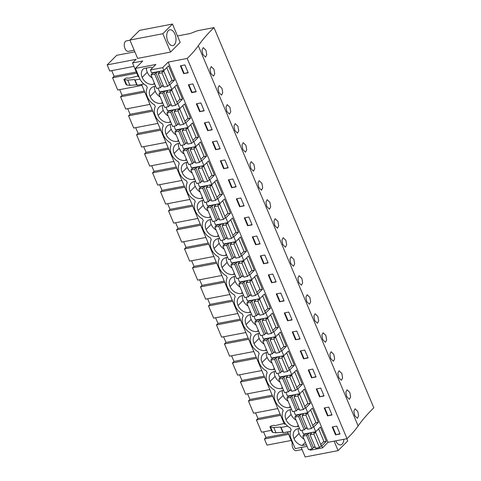 <?xml version="1.0" encoding="UTF-8"?>
<svg xmlns="http://www.w3.org/2000/svg" width="481" height="481" viewBox="0 0 481 481"><rect width="100%" height="100%" fill="white"/><g stroke="black" fill="none" stroke-linecap="round" stroke-linejoin="round"><path stroke-width="0.72" d="M287.602 431.872L292.352 443.181L292.899 443.073M287.698 426.19L281.09 427.459L283.297 432.702L290.536 431.313M281.09 427.459L280.585 427.032L273.815 427.543L276.016 432.78L282.792 432.275L283.273 432.647M276.016 432.78L272.847 432.431L272.114 431.932M141.552 84.434L284.361 424.17L285.51 423.947M134.86 51.822L116.691 55.309L107.179 64.887L136.129 59.331L132.522 62.963L138.312 76.732L138.859 76.629M177.477 35.973L190.248 33.52L197.348 30.772L213.991 27.579L373.821 407.798A203.938 60.179 -22.8 0 0 358.135 425.932L198.304 45.713A137.265 40.506 -22.8 0 1 187.193 58.454L168.164 62.109L327.994 442.328L347.023 438.678A137.265 40.506 -22.8 0 0 358.135 425.932M309.866 449.356L310.215 450.198L322.529 447.835L327.994 442.328M132.522 62.963L142.755 60.997L135.401 68.398L139.472 78.09A12.746 9.903 44.8 0 0 146.537 85.834L147.288 87.632A12.746 9.903 44.8 0 0 147.306 96.729L147.463 97.102A12.746 9.903 44.8 0 0 154.527 104.846L155.279 106.644A12.746 9.903 44.8 0 0 155.297 115.741L155.453 116.113A12.746 9.903 44.8 0 0 162.518 123.857L163.275 125.655A12.746 9.903 44.8 0 0 163.287 134.752L163.45 135.125A12.746 9.903 44.8 0 0 170.508 142.869L171.266 144.667A12.746 9.903 44.8 0 0 171.284 153.764L171.44 154.136A12.746 9.903 44.8 0 0 178.499 161.881L179.257 163.678A12.746 9.903 44.8 0 0 179.275 172.775L179.431 173.148A12.746 9.903 44.8 0 0 186.49 180.892L187.247 182.69A12.746 9.903 44.8 0 0 187.265 191.787L187.422 192.16A12.746 9.903 44.8 0 0 194.486 199.904L195.238 201.701A12.746 9.903 44.8 0 0 195.256 210.792L195.412 211.171A12.746 9.903 44.8 0 0 202.477 218.915L203.229 220.707A12.746 9.903 44.8 0 0 203.247 229.804L203.403 230.183A12.746 9.903 44.8 0 0 210.468 237.927L211.219 239.718A12.746 9.903 44.8 0 0 211.237 248.815L211.399 249.194A12.746 9.903 44.8 0 0 218.458 256.938L219.216 258.73A12.746 9.903 44.8 0 0 219.228 267.827L219.39 268.2A12.746 9.903 44.8 0 0 226.449 275.944L227.206 277.741A12.746 9.903 44.8 0 0 227.224 286.838L227.381 287.211A12.746 9.903 44.8 0 0 234.439 294.955L235.197 296.753A12.746 9.903 44.8 0 0 235.215 305.85L235.371 306.223A12.746 9.903 44.8 0 0 242.43 313.967L243.188 315.764A12.746 9.903 44.8 0 0 243.206 324.861L243.362 325.234A12.746 9.903 44.8 0 0 250.427 332.978L251.178 334.776A12.746 9.903 44.8 0 0 251.196 343.873L251.353 344.246A12.746 9.903 44.8 0 0 258.417 351.99L259.169 353.788A12.746 9.903 44.8 0 0 259.187 362.884L259.343 363.257A12.746 9.903 44.8 0 0 266.408 371.001L267.159 372.799A12.746 9.903 44.8 0 0 267.177 381.896L267.34 382.269A12.746 9.903 44.8 0 0 274.398 390.013L275.156 391.811A12.746 9.903 44.8 0 0 275.174 400.907L275.33 401.28A12.746 9.903 44.8 0 0 282.389 409.024L283.147 410.822A12.746 9.903 44.8 0 0 283.165 419.919L283.321 420.292A12.746 9.903 44.8 0 0 290.38 428.036L291.137 429.834A12.746 9.903 44.8 0 0 291.155 438.925L295.226 448.623L307.07 446.344M291.209 440.458L267.009 445.105L264.436 438.991L265.927 437.488L263.558 431.836M280.585 427.032L282.792 432.275M273.815 427.543L269.913 426.791L272.114 432.034M272.186 432.1L269.985 426.863L271.158 425.865L274.056 425.276L275.33 425.577L284.055 423.436M138.005 75.998L129.281 78.138L126.238 78.024L123.936 79.425L127.766 80.105L134.536 79.593L135.065 80.002L137.247 85.263L143.849 83.995M126.064 84.494L126.798 84.993L129.966 85.341L136.742 84.836L137.223 85.215M126.064 84.596L123.864 79.353L126.136 84.662M135.041 80.026L139.935 79.082M135.401 68.398L155.856 64.472L150.391 69.979L162.698 67.617L168.164 62.109M213.991 27.579A203.938 60.179 -22.8 0 0 198.304 45.713M129.912 40.055L137.62 58.393L170.563 52.068L180.177 42.388L172.469 24.05L139.526 30.375L129.912 40.055L162.855 33.73L172.469 24.05M107.179 64.887L109.752 71.008L133.952 66.366M136.327 72.006L114.093 76.275L111.718 70.629M136.796 73.124L112.596 77.778L117.743 90.019L141.949 85.377M144.318 91.017L122.084 95.286L119.709 89.64M144.787 92.136L120.587 96.789L123.16 102.91L125.733 109.025L149.94 104.389M152.309 110.029L130.074 114.298L127.699 108.652M152.778 111.147L128.583 115.801L131.151 121.921L133.724 128.036L157.93 123.401M160.299 129.04L138.065 133.309L135.69 127.663M160.768 130.159L136.574 134.812L141.715 147.048L165.921 142.412M168.29 148.052L146.056 152.321L143.681 146.675M168.765 149.17L144.565 153.824L149.705 166.059L173.912 161.424M176.286 167.063L154.046 171.332L151.677 165.68M176.755 168.182L152.555 172.835L157.702 185.071L181.902 180.435M184.277 186.075L162.043 190.344L159.668 184.692M184.746 187.193L160.546 191.847L165.692 204.082L189.893 199.441M192.268 205.086L170.034 209.355L167.659 203.703M192.737 206.205L168.536 210.858L173.683 223.094L197.889 218.452M200.258 224.098L178.024 228.367L175.649 222.715M200.727 225.216L176.527 229.87L181.674 242.105L205.88 237.464M208.249 243.103L186.015 247.372L183.64 241.727M208.718 244.222L184.524 248.875L189.664 261.117L213.871 256.475M216.24 262.115L194.005 266.384L191.63 260.738M216.709 263.233L192.514 267.887L197.655 280.128L221.861 275.487M224.23 281.126L201.996 285.395L199.621 279.75M224.705 282.245L200.505 286.898L205.646 299.14L229.852 294.498M232.227 300.138L209.987 304.407L207.618 298.761M232.696 301.256L208.495 305.91L213.642 318.151L237.842 313.51M240.217 319.15L217.983 323.418L215.608 317.773M240.686 320.268L216.486 324.922L221.633 337.157L245.833 332.521M248.208 338.161L225.974 342.43L223.599 336.784M248.677 339.279L224.477 343.933L227.05 350.054L229.623 356.168L253.83 351.533M256.199 357.173L233.964 361.441L231.589 355.796M256.668 358.291L232.473 362.945L235.041 369.065L237.614 375.18L261.82 370.544M264.189 376.184L241.955 380.453L239.58 374.801M264.658 377.302L240.464 381.956L243.031 388.077L245.605 394.192L269.811 389.556M272.18 395.196L249.946 399.464L247.571 393.813M272.649 396.314L248.455 400.968L253.595 413.203L277.802 408.567M280.17 414.207L257.936 418.476L255.561 412.824M280.645 415.325L256.445 419.979L261.592 432.215L271.398 430.333M288.167 433.219L265.927 437.488M288.636 434.337L264.436 438.991M202.862 54.413L202.014 49.964L203.235 47.583L205.976 50.277L206.764 54.744L205.519 57.119L202.862 54.413M354.701 415.626L357.359 418.326L358.598 415.951L357.816 411.483L355.074 408.796L353.848 411.171L354.701 415.626M282.78 244.522L281.926 240.073L283.147 237.692L285.894 240.386L286.676 244.853L285.431 247.228L282.78 244.522M274.789 225.511L277.441 228.216L278.685 225.842L277.898 221.374L275.156 218.681L273.936 221.062L274.789 225.511M226.84 111.448L229.491 114.153L230.736 111.772L229.954 107.305L227.206 104.617L225.986 106.998L226.84 111.448M234.83 130.459L237.488 133.165L238.726 130.784L237.945 126.317L235.203 123.629L233.976 126.01L234.83 130.459M242.821 149.471L245.478 152.176L246.717 149.795L245.935 145.328L243.194 142.641L241.967 145.021L242.821 149.471M258.802 187.494L261.46 190.193L262.704 187.818L261.917 183.351L259.175 180.664L257.954 183.039L258.802 187.494M314.742 320.568L313.895 316.119L315.115 313.738L317.857 316.426L318.644 320.893L317.4 323.274L314.742 320.568M330.73 358.592L333.381 361.297L334.626 358.916L333.838 354.449L331.096 351.761L329.876 354.142L330.73 358.592M322.733 339.58L325.39 342.286L326.635 339.905L325.847 335.437L323.106 332.75L321.885 335.131L322.733 339.58M346.711 396.615L345.857 392.159L347.084 389.784L349.825 392.472L350.607 396.939L349.368 399.314L346.711 396.615M338.72 377.603L341.372 380.309L342.616 377.928L341.835 373.46L339.087 370.773L337.866 373.148L338.72 377.603M290.771 263.534L293.428 266.24L294.667 263.865L293.885 259.397L291.143 256.704L289.917 259.085L290.771 263.534M298.761 282.545L301.419 285.251L302.657 282.876L301.876 278.409L299.134 275.715L297.907 278.096L298.761 282.545M306.752 301.557L309.409 304.263L310.654 301.882L309.866 297.414L307.125 294.727L305.898 297.108L306.752 301.557M266.793 206.499L269.45 209.205L270.695 206.83L269.907 202.363L267.165 199.675L265.945 202.05L266.793 206.499M210.852 73.425L213.51 76.13L214.754 73.755L213.967 69.288L211.225 66.594L210.005 68.975L210.852 73.425M218.849 92.436L221.5 95.142L222.745 92.761L221.957 88.294L219.216 85.606L217.995 87.987L218.849 92.436M250.811 168.482L253.469 171.188L254.714 168.807L253.926 164.34L251.184 161.652L249.958 164.027L250.811 168.482M347.023 438.678L187.193 58.454M335.534 434.854L340.037 433.988L336.736 426.13L332.227 426.996L335.534 434.854L339.923 433.706M248.827 217.009L244.324 217.875L247.625 225.733L252.134 224.867L248.827 217.009M240.837 197.998L236.333 198.863L239.634 206.722L244.144 205.856L240.837 197.998M263.606 263.756L268.115 262.891L264.815 255.032L260.305 255.898L263.606 263.756L267.995 262.608M255.615 244.745L260.125 243.879L256.824 236.021L252.315 236.886L255.615 244.745L260.005 243.596M216.865 140.969L212.355 141.835L215.662 149.693L220.166 148.827L216.865 140.969M207.666 130.682L212.175 129.816L208.874 121.958L204.365 122.823L207.666 130.682L212.055 129.527M232.846 178.986L228.337 179.852L231.644 187.71L236.153 186.844L232.846 178.986M223.653 168.705L228.156 167.839L224.855 159.975L220.346 160.84L223.653 168.705L228.042 167.55M312.764 369.101L308.255 369.961L311.556 377.825L316.065 376.96L312.764 369.101M303.565 358.814L308.074 357.948L304.768 350.09L300.264 350.956L303.565 358.814L307.954 357.66M328.745 407.118L324.236 407.984L327.543 415.843L332.046 414.977L328.745 407.118M320.755 388.107L316.245 388.973L319.546 396.831L324.056 395.971L320.755 388.107M279.593 301.779L284.097 300.914L280.796 293.055L276.286 293.921L279.593 301.779L283.982 300.631M272.805 274.044L268.296 274.91L271.603 282.768L276.106 281.902L272.805 274.044M295.575 339.802L300.084 338.937L296.777 331.078L292.274 331.944L295.575 339.802L299.964 338.654M288.786 312.067L284.277 312.933L287.584 320.791L292.093 319.925L288.786 312.067M191.685 92.659L188.384 84.8L192.887 83.934L196.194 91.793L191.685 92.659L192.063 92.28L188.877 84.704M200.884 102.946L204.184 110.804L199.675 111.67L196.374 103.812L200.884 102.946M183.694 73.647L188.203 72.781L184.896 64.923L180.393 65.789L183.694 73.647L188.083 72.499M162.698 67.617L163.925 70.533L168.542 65.885L174.519 80.105L169.901 84.752L171.915 89.544L159.608 91.907L158.027 88.149M322.529 447.835L321.741 445.965L326.358 441.311L320.382 427.092L315.764 431.74L313.75 426.954L318.368 422.3L312.391 408.08L307.774 412.734L306.541 409.812L305.76 407.942L310.377 403.288L304.401 389.069L299.777 393.723L297.763 388.931L302.387 384.277L296.404 370.057L291.787 374.711L289.772 369.919L294.396 365.265L288.414 351.046L283.796 355.7L281.782 350.908L286.399 346.26L280.423 332.034L275.805 336.688L273.791 331.896L278.409 327.248L272.432 313.023L267.815 317.676L265.801 312.884L270.418 308.237L264.442 294.017L259.824 298.665L258.598 295.749L257.81 293.873L262.428 289.225L256.451 275.006L251.828 279.653L250.601 276.737L249.819 274.861L254.437 270.214L248.461 255.994L243.837 260.642L242.61 257.726L241.823 255.85L246.446 251.202L240.464 236.983L235.846 241.63L233.832 236.844L238.456 232.191L232.473 217.971L227.856 222.619L225.842 217.833L230.459 213.179L224.483 198.96L219.865 203.607L217.851 198.821L222.469 194.168L216.492 179.948L211.874 184.602L209.86 179.81L214.478 175.156L208.501 160.937L203.884 165.59L201.87 160.798L206.487 156.145L200.511 141.925L195.887 146.579L193.879 141.787L198.497 137.139L192.52 122.914L187.897 127.567L185.882 122.775L190.506 118.128L184.524 103.902L179.906 108.556L177.892 103.764L182.515 99.116L176.533 84.89L171.915 89.544M321.741 445.965L320.845 446.134M315.253 447.21L313.654 447.516M301.876 430.351L303.451 434.102L315.764 431.74M293.885 411.339L295.46 415.097L307.774 412.734M285.888 392.328L287.47 396.085L299.777 393.723M277.898 373.316L279.479 377.074L291.787 374.711M269.907 354.305L271.488 358.062L283.796 355.7M261.917 335.293L263.498 339.051L275.805 336.688M253.926 316.282L255.507 320.039L267.815 317.676M245.935 297.27L247.511 301.028L259.824 298.665M237.945 278.258L239.52 282.016L251.828 279.653M229.948 259.247L231.529 263.005L243.837 260.642M221.957 240.235L223.539 243.993L235.846 241.63M213.967 221.224L215.548 224.982L227.856 222.619M205.976 202.218L207.558 205.976L219.865 203.607M197.986 183.207L199.567 186.965L211.874 184.602M189.995 164.195L191.57 167.953L203.884 165.59M182.004 145.184L183.58 148.942L195.887 146.579M174.008 126.172L175.589 129.93L187.897 127.567M166.017 107.161L167.598 110.919L179.906 108.556M150.391 69.979L151.617 72.896L163.925 70.533M306.373 444.703L302.17 445.508A9.349 7.263 44.8 0 1 294.011 438.582A9.349 7.263 44.8 0 1 294.925 430.345A9.349 7.263 44.8 0 1 298.094 428.697L299.483 428.433A9.349 7.263 44.8 0 1 299.531 428.421M266.654 350.204A9.349 7.263 44.8 0 1 266.606 350.216L265.217 350.481A9.349 7.263 44.8 0 1 254.052 343.524A9.349 7.263 44.8 0 1 254.966 335.287A9.349 7.263 44.8 0 1 258.141 333.64L259.524 333.375A9.349 7.263 44.8 0 1 259.578 333.369M275.559 371.386A9.349 7.263 44.8 0 0 275.505 371.398L274.122 371.663A9.349 7.263 44.8 0 0 270.947 373.31A9.349 7.263 44.8 0 0 270.033 381.547A9.349 7.263 44.8 0 0 281.199 388.504L282.587 388.239A9.349 7.263 44.8 0 0 282.636 388.227M170.755 122.072A9.349 7.263 44.8 0 1 170.707 122.084L169.318 122.348A9.349 7.263 44.8 0 1 158.153 115.392A9.349 7.263 44.8 0 1 159.067 107.155A9.349 7.263 44.8 0 1 162.241 105.507L163.624 105.243A9.349 7.263 44.8 0 1 163.678 105.237M258.664 331.193A9.349 7.263 44.8 0 1 258.61 331.205L257.227 331.469A9.349 7.263 44.8 0 1 246.062 324.513A9.349 7.263 44.8 0 1 246.975 316.276A9.349 7.263 44.8 0 1 250.144 314.628L251.533 314.364A9.349 7.263 44.8 0 1 251.581 314.358M178.746 141.083A9.349 7.263 44.8 0 1 178.698 141.095L177.309 141.36A9.349 7.263 44.8 0 1 166.143 134.403A9.349 7.263 44.8 0 1 167.057 126.166A9.349 7.263 44.8 0 1 170.232 124.519L171.621 124.254A9.349 7.263 44.8 0 1 171.669 124.242M194.733 179.106A9.349 7.263 44.8 0 1 194.679 179.118L193.296 179.383A9.349 7.263 44.8 0 1 182.131 172.426A9.349 7.263 44.8 0 1 183.045 164.189A9.349 7.263 44.8 0 1 186.213 162.542L187.602 162.277A9.349 7.263 44.8 0 1 187.65 162.265M274.645 369.216A9.349 7.263 44.8 0 1 274.597 369.228L273.208 369.492A9.349 7.263 44.8 0 1 262.043 362.536A9.349 7.263 44.8 0 1 262.957 354.299A9.349 7.263 44.8 0 1 266.131 352.651L267.514 352.387A9.349 7.263 44.8 0 1 267.568 352.375M243.59 295.346A9.349 7.263 44.8 0 0 243.542 295.352L242.153 295.623A9.349 7.263 44.8 0 0 238.985 297.264A9.349 7.263 44.8 0 0 238.071 305.507A9.349 7.263 44.8 0 0 249.236 312.458L250.619 312.193A9.349 7.263 44.8 0 0 250.673 312.187M235.6 276.334A9.349 7.263 44.8 0 0 235.552 276.341L234.163 276.611A9.349 7.263 44.8 0 0 230.994 278.252A9.349 7.263 44.8 0 0 230.074 286.496A9.349 7.263 44.8 0 0 241.24 293.452L242.628 293.182A9.349 7.263 44.8 0 0 242.683 293.176M186.742 160.095A9.349 7.263 44.8 0 1 186.688 160.107L185.299 160.371A9.349 7.263 44.8 0 1 174.134 153.415A9.349 7.263 44.8 0 1 175.054 145.178A9.349 7.263 44.8 0 1 178.223 143.53L179.611 143.266A9.349 7.263 44.8 0 1 179.66 143.254M210.714 217.129A9.349 7.263 44.8 0 1 210.666 217.141L209.277 217.406A9.349 7.263 44.8 0 1 198.112 210.45A9.349 7.263 44.8 0 1 199.026 202.212A9.349 7.263 44.8 0 1 202.194 200.565L203.583 200.3A9.349 7.263 44.8 0 1 203.637 200.288M226.695 255.152A9.349 7.263 44.8 0 1 226.647 255.158L225.258 255.429A9.349 7.263 44.8 0 1 214.093 248.473A9.349 7.263 44.8 0 1 215.007 240.235A9.349 7.263 44.8 0 1 218.182 238.588L219.564 238.323A9.349 7.263 44.8 0 1 219.619 238.311M234.686 274.164A9.349 7.263 44.8 0 1 234.638 274.17L233.249 274.441A9.349 7.263 44.8 0 1 222.084 267.484A9.349 7.263 44.8 0 1 223.004 259.247A9.349 7.263 44.8 0 1 226.172 257.6L227.561 257.329A9.349 7.263 44.8 0 1 227.609 257.323M218.705 236.141A9.349 7.263 44.8 0 1 218.657 236.153L217.268 236.418A9.349 7.263 44.8 0 1 206.102 229.461A9.349 7.263 44.8 0 1 207.016 221.224A9.349 7.263 44.8 0 1 210.191 219.576L211.574 219.312A9.349 7.263 44.8 0 1 211.628 219.3M195.641 181.277A9.349 7.263 44.8 0 0 195.593 181.289L194.204 181.553A9.349 7.263 44.8 0 0 191.035 183.201A9.349 7.263 44.8 0 0 190.121 191.438A9.349 7.263 44.8 0 0 201.286 198.394L202.669 198.13A9.349 7.263 44.8 0 0 202.723 198.118M298.623 426.25A9.349 7.263 44.8 0 1 298.569 426.262L297.18 426.527A9.349 7.263 44.8 0 1 286.015 419.57A9.349 7.263 44.8 0 1 286.935 411.333A9.349 7.263 44.8 0 1 290.103 409.686L291.492 409.421A9.349 7.263 44.8 0 1 291.54 409.409M290.626 407.239A9.349 7.263 44.8 0 1 290.578 407.251L289.189 407.515A9.349 7.263 44.8 0 1 278.024 400.559A9.349 7.263 44.8 0 1 278.944 392.322A9.349 7.263 44.8 0 1 282.113 390.674L283.501 390.41A9.349 7.263 44.8 0 1 283.549 390.398M162.764 103.066A9.349 7.263 44.8 0 1 162.716 103.072L161.327 103.337A9.349 7.263 44.8 0 1 150.162 96.38A9.349 7.263 44.8 0 1 151.076 88.143A9.349 7.263 44.8 0 1 154.251 86.502L155.634 86.231A9.349 7.263 44.8 0 1 155.688 86.225M154.774 84.055A9.349 7.263 44.8 0 1 154.726 84.061L153.337 84.331A9.349 7.263 44.8 0 1 142.172 77.375A9.349 7.263 44.8 0 1 143.085 69.132A9.349 7.263 44.8 0 1 143.723 68.579L150.649 67.25A9.349 7.263 44.8 0 1 152.531 67.821M112.596 77.778L114.093 76.275M256.445 419.979L257.936 418.476M248.455 400.968L249.946 399.464M240.464 381.956L241.955 380.453M232.473 362.945L233.964 361.441M224.477 343.933L225.974 342.43M216.486 324.922L217.983 323.418M208.495 305.91L209.987 304.407M200.505 286.898L201.996 285.395M192.514 267.887L194.005 266.384M184.524 248.875L186.015 247.372M176.527 229.87L178.024 228.367M168.536 210.858L170.034 209.355M160.546 191.847L162.043 190.344M152.555 172.835L154.046 171.332M144.565 153.824L146.056 152.321M136.574 134.812L138.065 133.309M128.583 115.801L130.074 114.298M120.587 96.789L122.084 95.286M334.115 441.155L338.101 450.625L305.158 456.95L301.178 447.48M338.101 450.625L347.715 440.945L346.777 438.72M335.75 440.843A8.051 4.479 79.1 0 0 340.728 444.895A8.051 4.479 79.1 0 0 343.849 439.285M134.536 79.593L136.742 84.836M170.563 52.068L162.855 33.73M166.793 37.44A8.051 4.479 79.1 0 0 172.877 45.593A8.051 4.479 79.1 0 0 175.92 37.927A8.051 4.479 79.1 0 0 169.841 29.78A8.051 4.479 79.1 0 0 166.793 37.44M335.912 434.475L332.726 426.9M247.625 225.733L252.014 224.585M248.004 225.355L244.817 217.779M239.634 206.722L244.023 205.573M240.013 206.343L236.826 198.767M263.985 263.378L260.804 255.802M255.994 244.366L252.808 236.79M215.662 149.693L220.045 148.539M216.035 149.308L212.855 141.739M208.045 130.303L204.864 122.727M231.644 187.71L236.033 186.562M232.022 187.331L228.836 179.756M224.026 168.32L220.845 160.75M311.556 377.825L315.945 376.671M311.935 377.441L308.748 369.871M303.944 358.429L300.757 350.859M327.543 415.843L331.926 414.694M327.916 415.464L324.735 407.888M319.546 396.831L323.935 395.683M319.925 396.452L316.745 388.882M279.966 301.401L276.785 293.825M271.603 282.768L275.986 281.619M271.975 282.389L268.795 274.813M295.953 339.424L292.767 331.848M287.584 320.791L291.973 319.643M287.963 320.412L284.776 312.836M192.063 92.28L196.074 91.51M199.675 111.67L204.064 110.522M200.054 111.291L196.867 103.716M184.073 73.268L180.886 65.693M169.901 84.752L169.005 84.927M163.414 85.997L161.814 86.309M182.515 99.116L179.533 99.687M177.892 103.764L176.996 103.938M171.41 105.008L169.805 105.315M190.506 118.128L187.53 118.699M185.882 122.775L184.987 122.95M179.401 124.02L177.796 124.326M198.497 137.139L195.52 137.71M193.879 141.787L192.977 141.961M187.392 143.031L185.792 143.338M206.487 156.145L203.511 156.716M201.87 160.798L200.974 160.973M195.382 162.043L193.783 162.35M214.478 175.156L211.502 175.727M209.86 179.81L208.964 179.978M203.373 181.054L201.773 181.361M222.469 194.168L219.492 194.739M217.851 198.821L216.955 198.99M211.363 200.066L209.764 200.373M230.459 213.179L227.483 213.75M225.842 217.833L224.946 218.001M219.354 219.077L217.755 219.384M238.456 232.191L235.474 232.762M233.832 236.844L232.936 237.013M227.351 238.089L225.745 238.396M246.446 251.202L243.47 251.773M241.823 255.85L240.927 256.024M235.341 257.101L233.736 257.407M254.437 270.214L251.461 270.785M249.819 274.861L248.917 275.036M243.332 276.112L241.733 276.419M262.428 289.225L259.451 289.796M257.81 293.873L256.914 294.047M251.322 295.118L249.723 295.43M270.418 308.237L267.442 308.808M265.801 312.884L264.905 313.059M259.313 314.129L257.714 314.436M278.409 327.248L275.433 327.82M273.791 331.896L272.895 332.07M267.304 333.141L265.704 333.447M286.399 346.26L283.423 346.831M281.782 350.908L280.886 351.082M275.294 352.152L273.695 352.459M294.396 365.265L291.414 365.843M289.772 369.919L288.877 370.093M283.291 371.164L281.686 371.47M302.387 384.277L299.41 384.848M297.763 388.931L296.867 389.105M291.282 390.175L289.676 390.482M310.377 403.288L307.401 403.86M305.76 407.942L304.864 408.11M299.272 409.187L297.673 409.493M318.368 422.3L315.392 422.871M313.75 426.954L312.854 427.122M307.263 428.198L305.663 428.505M326.358 441.311L323.382 441.883M174.519 80.105L171.543 80.676M298.346 428.649A9.349 7.263 -135.2 0 0 299.098 433.453A9.349 7.263 -135.2 0 0 304.04 439.147M305.363 442.292L302.17 445.508M299.098 433.453L294.011 438.582M258.393 333.592A9.349 7.263 -135.2 0 0 259.145 338.402A9.349 7.263 -135.2 0 0 264.081 344.089M259.145 338.402L254.052 343.524M274.374 371.615A9.349 7.263 -135.2 0 0 275.126 376.425A9.349 7.263 -135.2 0 0 280.068 382.112M275.126 376.425L270.033 381.547M162.494 105.459A9.349 7.263 -135.2 0 0 163.245 110.269A9.349 7.263 -135.2 0 0 168.188 115.957M163.245 110.269L158.153 115.392M250.403 314.58A9.349 7.263 -135.2 0 0 251.148 319.39L246.062 324.513M251.148 319.39A9.349 7.263 -135.2 0 0 256.09 325.078M170.484 124.471A9.349 7.263 -135.2 0 0 171.236 129.281A9.349 7.263 -135.2 0 0 176.178 134.969M171.236 129.281L166.143 134.403M186.466 162.494A9.349 7.263 -135.2 0 0 187.217 167.304L182.131 172.426M187.217 167.304A9.349 7.263 -135.2 0 0 192.16 172.992M266.384 352.603A9.349 7.263 -135.2 0 0 267.135 357.413A9.349 7.263 -135.2 0 0 272.078 363.101M267.135 357.413L262.043 362.536M242.406 295.568A9.349 7.263 -135.2 0 0 243.158 300.378A9.349 7.263 -135.2 0 0 248.1 306.066M243.158 300.378L238.071 305.507M234.415 276.563A9.349 7.263 -135.2 0 0 235.167 281.367A9.349 7.263 -135.2 0 0 240.109 287.061M235.167 281.367L230.074 286.496M178.475 143.482A9.349 7.263 -135.2 0 0 179.227 148.292L174.134 153.415M179.227 148.292A9.349 7.263 -135.2 0 0 184.169 153.98M202.453 200.517A9.349 7.263 -135.2 0 0 203.198 205.327A9.349 7.263 -135.2 0 0 208.141 211.015M203.198 205.327L198.112 210.45M218.434 238.54A9.349 7.263 -135.2 0 0 219.186 243.344A9.349 7.263 -135.2 0 0 224.128 249.038M219.186 243.344L214.093 248.473M226.425 257.551A9.349 7.263 -135.2 0 0 227.176 262.355L222.084 267.484M227.176 262.355A9.349 7.263 -135.2 0 0 232.119 268.049M210.444 219.528A9.349 7.263 -135.2 0 0 211.195 224.332L206.102 229.461M211.195 224.332A9.349 7.263 -135.2 0 0 216.137 230.026M194.462 181.505A9.349 7.263 -135.2 0 0 195.208 186.315A9.349 7.263 -135.2 0 0 200.15 192.003M195.208 186.315L190.121 191.438M290.356 409.638A9.349 7.263 -135.2 0 0 291.107 414.448A9.349 7.263 -135.2 0 0 296.049 420.135M291.107 414.448L286.015 419.57M282.365 390.626A9.349 7.263 -135.2 0 0 283.117 395.436L278.024 400.559M283.117 395.436A9.349 7.263 -135.2 0 0 288.059 401.124M154.503 86.448A9.349 7.263 -135.2 0 0 155.255 91.258A9.349 7.263 -135.2 0 0 160.197 96.946M155.255 91.258L150.162 96.38M146.446 68.055A9.349 7.263 -135.2 0 0 147.258 72.246A9.349 7.263 -135.2 0 0 152.2 77.934M147.258 72.246L142.172 77.375M307.227 433.381L306.656 433.958L304.575 434.355L302.783 436.159L306.571 435.431L307.786 434.211A2.122 0.625 157.2 0 1 309.878 433.134A2.122 0.625 157.2 0 1 311.387 433.14A2.122 0.625 157.2 0 1 311.237 433.549L310.023 434.77L313.81 434.042L315.602 432.239L313.522 432.635L314.093 432.064M307.786 434.211L313.45 447.685A2.122 0.625 157.2 0 1 315.067 446.765M310.023 434.77L315.686 448.238L319.474 447.516L321.266 445.713L315.602 432.239M313.81 434.042L319.474 447.516M320.767 444.522L323.881 441.384L318.62 428.866M302.783 436.159L308.447 449.633L312.235 448.905L306.571 435.431M313.45 447.685L312.235 448.905M299.236 414.369L298.665 414.947L296.585 415.343L294.793 417.147L298.581 416.42L299.795 415.199A2.122 0.625 157.2 0 1 301.888 414.123A2.122 0.625 157.2 0 1 303.397 414.129A2.122 0.625 157.2 0 1 303.246 414.538L302.032 415.758L305.82 415.031L307.612 413.227L305.531 413.624L306.102 413.053M299.795 415.199L305.459 428.673A2.122 0.625 157.2 0 1 307.076 427.759M302.032 415.758L307.696 429.232L311.484 428.505L313.275 426.701L307.612 413.227M305.82 415.031L311.484 428.505M312.776 425.511L315.885 422.372L310.624 409.854M294.793 417.147L300.457 430.621L304.245 429.894L298.581 416.42M305.459 428.673L304.245 429.894M291.245 395.358L290.674 395.935L288.594 396.332L286.802 398.136L290.59 397.408L291.799 396.188A2.122 0.625 157.2 0 1 293.897 395.111A2.122 0.625 157.2 0 1 295.406 395.117A2.122 0.625 157.2 0 1 295.256 395.526L294.041 396.747L297.829 396.019L299.621 394.216L297.541 394.618L298.112 394.041M291.799 396.188L297.462 409.662A2.122 0.625 157.2 0 1 299.086 408.748M294.041 396.747L299.705 410.221L303.493 409.493L305.285 407.69L299.621 394.216M297.829 396.019L303.493 409.493M304.78 406.499L307.894 403.361L302.633 390.843M286.802 398.136L292.466 411.61L296.254 410.882L290.59 397.408M297.462 409.662L296.254 410.882M283.255 376.346L282.684 376.924L280.603 377.32L278.812 379.124L282.6 378.397L283.808 377.176A2.122 0.625 157.2 0 1 285.906 376.1A2.122 0.625 157.2 0 1 287.416 376.106A2.122 0.625 157.2 0 1 287.265 376.515L286.051 377.735L289.839 377.008L291.63 375.204L289.55 375.607L290.121 375.03M283.808 377.176L289.472 390.65A2.122 0.625 157.2 0 1 291.095 389.736M286.051 377.735L291.714 391.209L295.502 390.482L297.288 388.678L291.63 375.204M289.839 377.008L295.502 390.482M296.789 387.488L299.904 384.349L294.643 371.837M278.812 379.124L284.475 392.598L288.257 391.871L282.6 378.397M289.472 390.65L288.257 391.871M275.264 357.335L274.693 357.912L272.613 358.309L270.821 360.113L274.603 359.385L275.817 358.165A2.122 0.625 157.2 0 1 277.916 357.088A2.122 0.625 157.2 0 1 279.419 357.094A2.122 0.625 157.2 0 1 279.275 357.503L278.06 358.724L281.848 357.996L283.634 356.193L281.553 356.595L282.125 356.018M275.817 358.165L281.481 371.639A2.122 0.625 157.2 0 1 283.105 370.725M278.06 358.724L283.724 372.198L287.506 371.47L289.297 369.667L283.634 356.193M281.848 357.996L287.506 371.47M288.798 368.476L291.913 365.338L286.652 352.826M270.821 360.113L276.485 373.587L280.267 372.859L274.603 359.385M281.481 371.639L280.267 372.859M267.268 338.323L266.696 338.901L264.616 339.297L262.83 341.101L266.612 340.374L267.827 339.153A2.122 0.625 157.2 0 1 269.925 338.077A2.122 0.625 157.2 0 1 271.428 338.083A2.122 0.625 157.2 0 1 271.284 338.492L270.069 339.712L273.851 338.985L275.643 337.181L273.563 337.584L274.134 337.007M267.827 339.153L273.491 352.627A2.122 0.625 157.2 0 1 275.114 351.713M270.069 339.712L275.733 353.186L279.515 352.459L281.307 350.655L275.643 337.181M273.851 338.985L279.515 352.459M280.808 349.465L283.922 346.326L278.661 333.814M262.83 341.101L268.488 354.575L272.276 353.848L266.612 340.374M273.491 352.627L272.276 353.848M259.277 319.312L258.706 319.889L256.626 320.292L254.834 322.09L258.622 321.368L259.836 320.142A2.122 0.625 157.2 0 1 261.935 319.065A2.122 0.625 157.2 0 1 263.438 319.071A2.122 0.625 157.2 0 1 263.287 319.48L262.079 320.701L265.861 319.973L267.652 318.169L265.572 318.572L266.143 317.995M259.836 320.142L265.5 333.616A2.122 0.625 157.2 0 1 267.117 332.702M262.079 320.701L267.737 334.175L271.524 333.447L273.316 331.643L267.652 318.169M265.861 319.973L271.524 333.447M272.817 330.453L275.932 327.32L270.671 314.802M254.834 322.09L260.498 335.564L264.285 334.836L258.622 321.368M265.5 333.616L264.285 334.836M251.286 300.306L250.715 300.878L248.635 301.28L246.843 303.084L250.631 302.357L251.846 301.13A2.122 0.625 157.2 0 1 253.938 300.054A2.122 0.625 157.2 0 1 255.447 300.06A2.122 0.625 157.2 0 1 255.297 300.469L254.082 301.689L257.87 300.962L259.662 299.164L257.582 299.561L258.153 298.984M251.846 301.13L257.509 314.604A2.122 0.625 157.2 0 1 259.127 313.69M254.082 301.689L259.746 315.163L263.534 314.436L265.326 312.632L259.662 299.164M257.87 300.962L263.534 314.436M264.827 311.441L267.941 308.309L262.68 295.791M246.843 303.084L252.507 316.552L256.295 315.825L250.631 302.357M257.509 314.604L256.295 315.825M243.296 281.295L242.725 281.866L240.644 282.269L238.853 284.073L242.64 283.345L243.855 282.125A2.122 0.625 157.2 0 1 245.947 281.048A2.122 0.625 157.2 0 1 247.456 281.048A2.122 0.625 157.2 0 1 247.306 281.457L246.092 282.678L249.88 281.956L251.671 280.152L249.591 280.549L250.162 279.972M243.855 282.125L249.519 295.593A2.122 0.625 157.2 0 1 251.136 294.679M246.092 282.678L251.755 296.152L255.543 295.424L257.335 293.62L251.671 280.152M249.88 281.956L255.543 295.424M256.83 292.43L259.944 289.297L254.683 276.779M238.853 284.073L244.516 297.541L248.304 296.813L242.64 283.345M249.519 295.593L248.304 296.813M235.305 262.283L234.734 262.854L232.654 263.257L230.862 265.061L234.65 264.334L235.858 263.113A2.122 0.625 157.2 0 1 237.957 262.037A2.122 0.625 157.2 0 1 239.466 262.037A2.122 0.625 157.2 0 1 239.316 262.446L238.101 263.672L241.889 262.945L243.681 261.141L241.6 261.538L242.171 260.967M235.858 263.113L241.522 276.581A2.122 0.625 157.2 0 1 243.145 275.667M238.101 263.672L243.765 277.14L247.553 276.413L249.344 274.609L243.681 261.141M241.889 262.945L247.553 276.413M248.839 273.418L251.954 270.286L246.693 257.768M230.862 265.061L236.526 278.529L240.314 277.808L234.65 264.334M241.522 276.581L240.314 277.808M227.315 243.272L226.743 243.843L224.663 244.246L222.871 246.05L226.653 245.322L227.868 244.101A2.122 0.625 157.2 0 1 229.966 243.025A2.122 0.625 157.2 0 1 231.475 243.025A2.122 0.625 157.2 0 1 231.325 243.434L230.11 244.661L233.898 243.933L235.69 242.129L233.61 242.526L234.181 241.955M227.868 244.101L233.532 257.569A2.122 0.625 157.2 0 1 235.155 256.656M230.11 244.661L235.774 258.129L239.562 257.401L241.348 255.603L235.69 242.129M233.898 243.933L239.562 257.401M240.849 254.407L243.963 251.274L238.702 238.756M222.871 246.05L228.535 259.524L232.317 258.796L226.653 245.322M233.532 257.569L232.317 258.796M219.324 224.26L218.753 224.837L216.672 225.234L214.881 227.038L218.663 226.31L219.877 225.09A2.122 0.625 157.2 0 1 221.975 224.014A2.122 0.625 157.2 0 1 223.479 224.02A2.122 0.625 157.2 0 1 223.334 224.429L222.12 225.649L225.908 224.922L227.693 223.118L225.613 223.515L226.184 222.944M219.877 225.09L225.541 238.564A2.122 0.625 157.2 0 1 227.164 237.644M222.12 225.649L227.784 239.117L231.565 238.396L233.357 236.592L227.693 223.118M225.908 224.922L231.565 238.396M232.858 235.401L235.973 232.263L230.712 219.745M214.881 227.038L220.545 240.512L224.326 239.785L218.663 226.31M225.541 238.564L224.326 239.785M211.327 205.249L210.756 205.826L208.676 206.223L206.89 208.026L210.672 207.299L211.887 206.078A2.122 0.625 157.2 0 1 213.985 205.002A2.122 0.625 157.2 0 1 215.488 205.008A2.122 0.625 157.2 0 1 215.338 205.417L214.129 206.638L217.911 205.91L219.703 204.106L217.622 204.503L218.194 203.932M211.887 206.078L217.55 219.552A2.122 0.625 157.2 0 1 219.174 218.633M214.129 206.638L219.793 220.112L223.575 219.384L225.367 217.58L219.703 204.106M217.911 205.91L223.575 219.384M224.867 216.39L227.982 213.251L222.721 200.733M206.89 208.026L212.548 221.5L216.336 220.773L210.672 207.299M217.55 219.552L216.336 220.773M203.337 186.237L202.766 186.814L200.685 187.211L198.893 189.015L202.681 188.287L203.896 187.067A2.122 0.625 157.2 0 1 205.994 185.991A2.122 0.625 157.2 0 1 207.497 185.997A2.122 0.625 157.2 0 1 207.347 186.406L206.139 187.626L209.92 186.899L211.712 185.095L209.632 185.492L210.203 184.92M203.896 187.067L209.56 200.541A2.122 0.625 157.2 0 1 211.177 199.627M206.139 187.626L211.796 201.1L215.584 200.373L217.376 198.569L211.712 185.095M209.92 186.899L215.584 200.373M216.877 197.378L219.991 194.24L214.73 181.722M198.893 189.015L204.557 202.489L208.345 201.761L202.681 188.287M209.56 200.541L208.345 201.761M195.346 167.226L194.775 167.803L192.695 168.2L190.903 170.003L194.691 169.276L195.905 168.055A2.122 0.625 157.2 0 1 197.998 166.979A2.122 0.625 157.2 0 1 199.507 166.985A2.122 0.625 157.2 0 1 199.356 167.394L198.142 168.615L201.93 167.887L203.722 166.083L201.641 166.486L202.212 165.909M195.905 168.055L201.569 181.529A2.122 0.625 157.2 0 1 203.186 180.615M198.142 168.615L203.806 182.089L207.594 181.361L209.385 179.557L203.722 166.083M201.93 167.887L207.594 181.361M208.886 178.367L212.001 175.228L206.734 162.716M190.903 170.003L196.567 183.477L200.355 182.75L194.691 169.276M201.569 181.529L200.355 182.75M187.356 148.214L186.784 148.791L184.704 149.188L182.912 150.992L186.7 150.264L187.915 149.044A2.122 0.625 157.2 0 1 190.007 147.968A2.122 0.625 157.2 0 1 191.516 147.974A2.122 0.625 157.2 0 1 191.366 148.382L190.151 149.603L193.939 148.876L195.731 147.072L193.651 147.475L194.222 146.897M187.915 149.044L193.572 162.518A2.122 0.625 157.2 0 1 195.196 161.604M190.151 149.603L195.815 163.077L199.603 162.35L201.395 160.546L195.731 147.072M193.939 148.876L199.603 162.35M200.89 159.355L204.004 156.217L198.743 143.705M182.912 150.992L188.576 164.466L192.364 163.738L186.7 150.264M193.572 162.518L192.364 163.738M179.365 129.203L178.794 129.78L176.713 130.177L174.922 131.98L178.71 131.253L179.918 130.032A2.122 0.625 157.2 0 1 182.016 128.956A2.122 0.625 157.2 0 1 183.526 128.962A2.122 0.625 157.2 0 1 183.375 129.371L182.161 130.591L185.949 129.864L187.74 128.06L185.66 128.463L186.231 127.886M179.918 130.032L185.582 143.506A2.122 0.625 157.2 0 1 187.205 142.592M182.161 130.591L187.824 144.066L191.612 143.338L193.404 141.534L187.74 128.06M185.949 129.864L191.612 143.338M192.899 140.344L196.014 137.205L190.753 124.693M174.922 131.98L180.585 145.454L184.373 144.727L178.71 131.253M185.582 143.506L184.373 144.727M171.374 110.191L170.803 110.768L168.723 111.165L166.931 112.969L170.713 112.247L171.927 111.021A2.122 0.625 157.2 0 1 174.026 109.945A2.122 0.625 157.2 0 1 175.535 109.951A2.122 0.625 157.2 0 1 175.385 110.359L174.17 111.58L177.958 110.852L179.75 109.049L177.669 109.452L178.241 108.874M171.927 111.021L177.591 124.495A2.122 0.625 157.2 0 1 179.215 123.581M174.17 111.58L179.834 125.054L183.622 124.326L185.407 122.523L179.75 109.049M177.958 110.852L183.622 124.326M184.908 121.332L188.023 118.2L182.762 105.682M166.931 112.969L172.595 126.443L176.377 125.715L170.713 112.247M177.591 124.495L176.377 125.715M163.384 91.186L162.812 91.757L160.732 92.16L158.94 93.963L162.722 93.236L163.937 92.009A2.122 0.625 157.2 0 1 166.035 90.933A2.122 0.625 157.2 0 1 167.538 90.939A2.122 0.625 157.2 0 1 167.394 91.348L166.179 92.568L169.961 91.841L171.753 90.043L169.673 90.44L170.244 89.863M163.937 92.009L169.601 105.483A2.122 0.625 157.2 0 1 171.224 104.569M166.179 92.568L171.843 106.042L175.625 105.315L177.417 103.511L171.753 90.043M169.961 91.841L175.625 105.315M176.918 102.321L180.032 99.188L174.771 86.67M158.94 93.963L164.604 107.431L168.386 106.704L162.722 93.236M169.601 105.483L168.386 106.704M155.387 72.174L154.816 72.745L152.736 73.148L150.944 74.952L154.732 74.224L155.946 73.004A2.122 0.625 157.2 0 1 158.045 71.922A2.122 0.625 157.2 0 1 159.548 71.928A2.122 0.625 157.2 0 1 159.397 72.336L158.189 73.557L161.971 72.835L163.762 71.032L161.682 71.428L162.253 70.851M155.946 73.004L161.61 86.472A2.122 0.625 157.2 0 1 163.233 85.558M158.189 73.557L163.853 87.031L167.635 86.303L169.426 84.5L163.762 71.032M161.971 72.835L167.635 86.303M168.927 83.309L172.042 80.177L166.781 67.659M150.944 74.952L156.608 88.42L160.395 87.692L154.732 74.224M161.61 86.472L160.395 87.692M302.044 449.537L296.176 450.661A5.309 2.952 -100.9 0 1 292.165 445.286A5.309 2.952 -100.9 0 1 292.232 442.887M134.187 50.228L128.325 51.353A5.309 2.952 -100.9 0 1 124.308 45.978A5.309 2.952 -100.9 0 1 126.323 40.921L129.984 40.224M270.647 427.188L272.847 432.431M127.766 80.105L129.966 85.341M124.597 79.75L126.798 84.993M266.306 349.386L265.217 350.481M282.293 387.403L281.199 388.504M170.412 121.254L169.318 122.348M258.315 330.375L257.227 331.469M178.403 140.26L177.309 141.36M194.384 178.283L193.296 179.383M274.302 368.392L273.208 369.492M250.324 311.363L249.236 312.458M242.334 292.352L241.24 293.452M186.394 159.271L185.299 160.371M210.365 216.306L209.277 217.406M226.353 254.329L225.258 255.429M234.343 273.34L233.249 274.441M218.362 235.317L217.268 236.418M202.375 197.294L201.286 198.394M298.274 425.426L297.18 426.527M290.284 406.415L289.189 407.515M162.422 102.243L161.327 103.337M154.425 83.231L153.337 84.331"/></g></svg>

